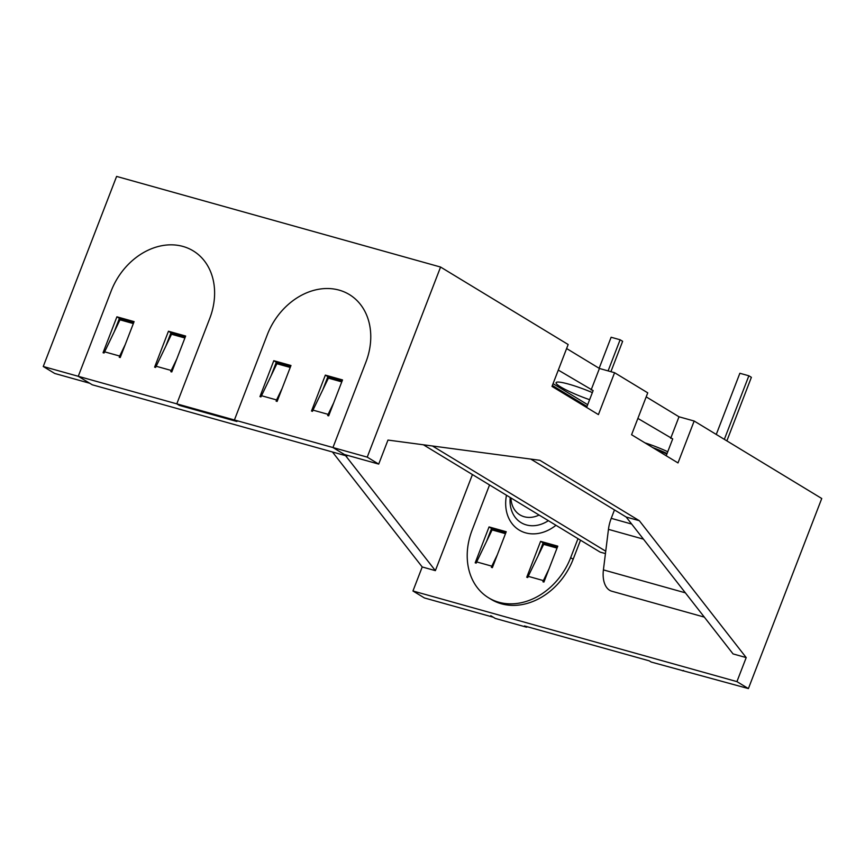 <?xml version="1.0" encoding="UTF-8"?>
<svg xmlns="http://www.w3.org/2000/svg" width="865" height="865" viewBox="0 0 865 865"><rect width="100%" height="100%" fill="white"/><g stroke="black" fill="none" stroke-linecap="round" stroke-linejoin="round"><path stroke-width="1.3" d="M646.187 396.862L679.003 416.789L694.163 421.028L821.75 498.5L748.398 688.583L736.926 681.62L746.203 657.595L639.332 520.708L539.857 460.299L387.974 440.069L378.708 464.094L344.421 454.503L332.949 447.54L176.795 403.858L179.315 405.382L236.934 421.504L234.415 419.979L236.934 421.504L179.315 405.382L176.795 403.858L209.708 318.558A63.08 50.484 -58.7 0 0 193.187 250.861A63.08 50.484 -58.7 0 0 111.174 290.986L78.261 376.297L176.795 403.858L209.708 318.558A63.08 50.484 -58.7 0 0 193.187 250.861A63.08 50.484 -58.7 0 0 111.174 290.986L78.261 376.297L43.25 366.5L54.722 373.464L89.733 383.26L78.261 376.297L92.252 384.784L346.941 456.039L347.233 455.293M378.708 464.094L367.236 457.131L332.949 447.54L346.941 456.039M165.972 345.762L170.978 332.766L168.459 331.23L154.608 367.149L155.613 367.43L171.529 334.247L184.894 337.988M176.806 358.953L171.238 370.469L156.078 366.23M168.459 331.23L185.651 336.042L171.789 371.95L170.783 371.669L171.238 370.469M170.978 332.766L185.359 336.788M114.418 331.338L119.424 318.342L116.905 316.817L103.054 352.725L104.059 353.007L119.975 319.823L133.34 323.564M125.252 344.529L119.684 356.056L104.524 351.806M116.905 316.817L134.097 321.618L120.235 357.526L119.229 357.245L119.684 356.056M119.424 318.342L133.805 322.364M332.949 447.54L365.863 362.24A63.08 50.484 -58.7 0 0 349.341 294.543A63.08 50.484 -58.7 0 0 267.328 334.668L234.415 419.979L267.328 334.668A63.08 50.484 -58.7 0 1 349.341 294.543A63.08 50.484 -58.7 0 1 365.863 362.24L332.949 447.54M290.229 367.452L276.865 363.711L260.949 396.894L259.943 396.613L273.794 360.705L290.975 365.506L277.124 401.414L276.108 401.133L276.573 399.933L261.414 395.694M290.694 366.252L276.313 362.23L273.794 360.705M271.296 375.226L276.313 362.23M342.248 380.676L327.867 376.653L325.348 375.118L342.529 379.93L328.678 415.838L327.662 415.557L328.127 414.357L312.968 410.118L328.419 378.135L341.783 381.876M322.85 389.65L327.867 376.653M312.968 410.118L312.503 411.318L311.497 411.037L325.348 375.118M282.141 388.417L276.573 399.933M333.695 402.841L328.127 414.357M592.363 392.58A30.026 3.936 -158.9 0 0 556.509 382.276A30.026 3.936 -158.9 0 0 560.628 386.914A30.026 3.936 -158.9 0 0 589.616 399.695M667.066 453.53A27.821 3.644 -158.9 0 0 652.697 447.562M667.758 451.735A27.821 3.644 -158.9 0 0 644.912 442.837M527.553 626.811L526.461 627.157L495.288 618.432L490.779 615.696L493.061 617.156L424.423 597.953L412.951 590.99L422.217 566.964L332.452 451.984M566.618 348.541L599.423 368.468L614.582 372.707L598.418 414.605L552 386.417L568.164 344.519L440.577 267.047L116.602 176.417L43.25 366.5M694.163 421.028L677.998 462.926L631.58 434.738L647.744 392.84L614.582 372.707M526.461 627.157L524.471 625.946L649.215 660.838L651.204 662.049L748.398 688.583M736.926 681.62L412.951 590.99M367.236 457.131L440.577 267.047M637.873 418.411L672.711 438.901L666.201 455.758M558.303 370.09L593.13 390.58L586.621 407.437M587.681 404.69L553.059 383.671M530.786 459.088L626.184 517.032L733.066 653.918L746.203 657.595M605.435 553.589L600.148 552.119L423.396 444.783M422.217 566.964L435.365 570.64L472.431 474.561M432.468 445.994L605.738 551.2M639.332 520.708L626.184 517.032M666.85 454.071A23.939 3.136 -158.9 0 0 655.075 449M586.686 407.285L552.054 386.266M586.989 406.485L552.367 385.466M591.109 390.007L599.423 368.468M670.689 438.328L679.003 416.789M435.365 570.64L345.589 455.66M683.566 670.451L682.485 670.797M489.547 484.951L472.106 530.148A63.08 50.484 -58.7 0 0 488.639 597.834A63.08 50.484 -58.7 0 0 570.64 557.709L573.16 559.233L580.512 540.192M577.993 538.657L570.64 557.709M608.106 370.89L620.119 339.772L611.123 337.253L599.142 368.295M528.212 576.339L527.758 577.539L526.742 577.258L540.603 541.349L557.784 546.15L543.923 582.059L542.917 581.777L543.382 580.588L528.212 576.339L543.663 544.355L557.038 548.096M476.658 561.915L476.204 563.115L475.188 562.834L489.049 526.926L506.23 531.726L492.369 567.645L491.363 567.354L491.828 566.164L476.658 561.915L492.109 529.931L505.484 533.673M610.917 371.68L622.638 341.307L620.119 339.772M488.639 597.834L491.158 599.369A63.08 50.484 -58.7 0 0 573.16 559.233M505.939 532.472L491.569 528.45L486.552 541.447M557.493 546.896L543.123 542.874L538.106 555.871M540.603 541.349L543.123 542.874M548.94 569.062L543.382 580.588M497.386 554.649L491.828 566.164M489.049 526.926L491.569 528.45M704.326 617.113L611.76 591.217A24.328 14.229 -74.4 0 1 603.413 569.894L685.361 592.828M614.474 509.918L611.231 518.34A27.691 16.197 105.6 0 0 608.452 529.358L603.413 569.894M726.86 440.88L751.382 377.324L748.863 375.788L739.867 373.269L716.263 434.446M724.34 439.344L748.863 375.788M510.966 497.959A26.447 21.171 -58.7 0 0 539.1 515.043M510.22 497.505A32.47 25.982 -58.7 0 0 548.378 520.676M506.479 495.234A39.812 31.864 -58.7 0 0 519.195 530.072A39.812 31.864 -58.7 0 0 555.968 525.282M608.452 529.358L643.463 539.154M611.231 518.34L631.677 524.06"/></g></svg>
